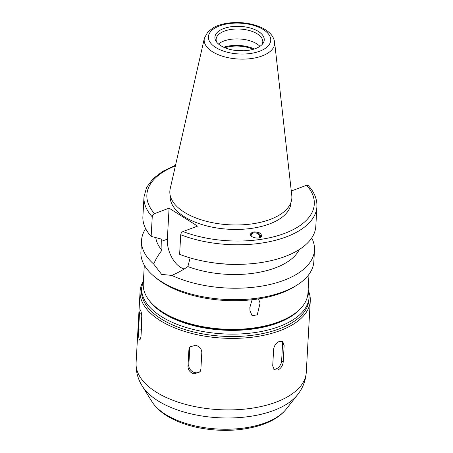 <?xml version="1.0" encoding="UTF-8"?>
<svg xmlns="http://www.w3.org/2000/svg" width="453" height="453" viewBox="0 0 453 453"><rect width="100%" height="100%" fill="white"/><g stroke="black" fill="none" stroke-linecap="round" stroke-linejoin="round"><path stroke-width="0.68" d="M260.747 237.095A5.498 4.575 22.6 0 0 253.878 231.936C258.963 231.902 261.511 233.306 261.528 236.149C260.237 239.926 248.776 237.463 250.588 233.799L253.878 231.936A5.498 4.575 22.6 0 0 250.498 234.088M259.62 237.683A4.4 3.658 22.6 0 0 256.426 233.091A4.4 3.658 22.6 0 0 251.319 234.909A4.4 3.658 22.6 0 0 251.087 235.928M258.538 298.878L260.084 303.063L257.276 314.829L252.072 315.718L249.977 310.548L249.869 307.479L251.783 300.701L252.457 299.705M140.77 310.69C141.574 313.102 141.953 316.217 141.914 320.039L140.979 336.749L139.886 340.226L139.173 339.331C138.55 336.907 138.352 333.782 138.573 329.954L139.507 313.244L140.192 309.79L140.77 310.69M141.093 334.744A6.874 1.212 87.4 0 1 141.002 329.841L141.783 315.877M195.6 345.237C199.53 346.42 201.602 348.844 201.817 352.508L200.883 369.218L199.892 371.953L193.997 373.878C190.13 372.615 188.12 370.107 187.972 366.358L188.907 349.648L189.852 346.97L195.6 345.237M200.283 371.347A6.874 5.674 37 0 1 192.95 371.902A6.874 5.674 37 0 1 188.81 365.243L189.745 348.538A6.874 5.674 37 0 1 190.322 346.443M279.405 341.386L282.661 341.494L284.144 345.277L283.21 361.987C282.751 365.764 280.951 368.442 277.802 370.033L274.399 369.829L272.706 365.916L273.64 349.212C274.218 345.509 276.137 342.898 279.405 341.386M281.738 341.126A6.874 4.462 -57.8 0 1 282.553 344.274L281.619 360.984A6.874 4.462 -57.8 0 1 273.623 369.144M190.13 257.899L187.87 266.574C183.069 269.937 177.701 272.882 171.761 275.407L161.613 274.405L153.703 264.025C155.821 259.093 158.573 254.501 161.953 250.243L161.698 239.178L151.149 236.381L152.242 216.811C152.457 215.311 153.227 214.246 154.552 213.606L169.082 208.165L167.35 239.139A22.129 12.797 -110.5 0 0 184.178 268.974M180.719 234.75L179.626 254.326A86.597 42.769 -176.8 0 0 211.449 262.525A86.597 42.769 -176.8 0 0 242.559 264.263A86.597 42.769 -176.8 0 0 315.82 226.228L316.913 206.653A86.597 42.769 -176.8 0 1 269.263 241.726A86.597 42.769 -176.8 0 1 180.719 234.75C180.928 233.255 181.698 232.191 183.029 231.551L197.559 226.109L169.082 208.165M316.913 206.653C317.213 199.201 314.331 192.157 308.267 185.526L306.613 185.26L292.077 190.702L291.177 190.135M299.263 249.558A72.854 35.98 -176.8 0 1 187.87 266.574M242.559 264.263L240.079 264.348A72.854 35.98 -176.8 0 1 213.907 262.887L211.449 262.525M161.953 250.243A72.854 35.98 -176.8 0 1 155.787 237.621M311.704 237.967A86.597 42.769 -176.8 0 1 314.484 250.096A86.597 42.769 -176.8 0 1 263.091 285.883A86.597 42.769 -176.8 0 1 171.761 275.407M153.703 264.025A86.597 42.769 -176.8 0 1 141.557 240.43A86.597 42.769 -176.8 0 1 145.668 228.686M151.149 236.381A86.597 42.769 -176.8 0 1 142.893 216.557L143.986 196.987A86.597 42.769 -176.8 0 0 152.242 216.811M290.996 202.315L290.968 202.808A60.481 29.87 -176.8 0 1 250.509 228.505A60.481 29.87 -176.8 0 1 184.371 216.744A60.481 29.87 -176.8 0 1 170.198 196.058L170.22 195.56M274.603 42.14L291.783 195.554A61.098 30.175 -176.8 0 1 253.357 223.691A61.098 30.175 -176.8 0 1 184.167 212.146A61.098 30.175 -176.8 0 1 170.198 188.759L204.371 38.216L207.921 31.806L213.686 27.503C217.746 25.351 222.542 23.89 228.08 23.114C236.54 22.004 244.892 22.497 253.131 24.604C258.414 25.991 262.904 27.961 266.607 30.51C271.228 33.641 273.889 37.52 274.603 42.14A35.294 17.429 -176.8 0 1 252.406 58.397A35.294 17.429 -176.8 0 1 212.44 51.727A35.294 17.429 -176.8 0 1 204.371 38.216M314.484 250.096L313.844 261.551A86.597 42.769 -176.8 0 1 297.191 284.948A86.597 42.769 -176.8 0 1 161.217 281.5A86.597 42.769 -176.8 0 1 154.858 276.987A86.597 42.769 -176.8 0 1 140.917 251.885L141.557 240.43M297.191 284.948L294.841 286.438A83.85 41.41 -176.8 0 1 163.182 283.102A83.85 41.41 -176.8 0 1 157.027 278.731L154.858 276.987M308.997 274.342L307.949 293.068A82.474 40.73 -176.8 0 1 292.089 315.345A82.474 40.73 -176.8 0 1 162.593 312.066A82.474 40.73 -176.8 0 1 156.534 307.768A82.474 40.73 -176.8 0 1 143.261 283.861L144.303 265.135M292.089 315.345L290.917 316.092A81.098 40.051 -176.8 0 1 163.573 312.864A81.098 40.051 -176.8 0 1 157.621 308.64L156.534 307.768M308.159 289.308L309.099 297.202L308.963 299.586A83.85 41.41 -176.8 0 1 252.865 335.209A83.85 41.41 -176.8 0 1 161.177 318.901A83.85 41.41 -176.8 0 1 141.529 290.226L141.659 287.842L143.471 280.101M308.691 291.472A85.226 42.089 -176.8 0 1 310.271 300.86A85.226 42.089 -176.8 0 1 253.255 337.066A85.226 42.089 -176.8 0 1 160.062 320.492A85.226 42.089 -176.8 0 1 140.085 291.341A85.226 42.089 -176.8 0 1 142.701 282.191M234.212 50.26A19.247 9.502 -176.8 0 1 243.606 50.787M224.807 47.729A23.369 11.54 -176.8 0 1 253.233 49.315M223.691 47.242A24.745 12.22 -176.8 0 1 254.393 48.958M218.499 44.032A23.369 11.54 -176.8 0 1 239.552 38.975A23.369 11.54 -176.8 0 1 259.914 46.348M216.71 42.197A23.369 11.54 -176.8 0 1 216.132 39.275A23.369 11.54 -176.8 0 1 240.107 29.06A23.369 11.54 -176.8 0 1 262.797 41.886A23.369 11.54 -176.8 0 1 261.896 44.722M220.696 45.634A24.711 12.203 -176.8 0 1 216.047 41.257A24.711 12.203 -176.8 0 1 240.26 26.382A24.711 12.203 -176.8 0 1 262.661 43.862A24.711 12.203 -176.8 0 1 220.696 45.634M139.507 313.244L141.393 313.159M138.573 329.954L141.002 329.841M188.907 349.648L189.745 348.538M187.972 366.358L188.81 365.243M284.144 345.277L282.553 344.274M283.21 361.987L281.619 360.984M161.579 241.296L167.35 239.139M306.613 185.26A83.85 41.41 -176.8 0 1 284.524 233.425A83.85 41.41 -176.8 0 1 183.029 231.551M154.552 213.606A83.85 41.41 -176.8 0 1 175.379 165.928M215.73 47.497A31.212 15.413 -176.8 0 1 234.11 23.143A31.212 15.413 -176.8 0 1 268.889 45.057A31.212 15.413 -176.8 0 1 215.73 47.497M299.269 309.829A81.098 40.051 -176.8 0 1 163.544 313.34A81.098 40.051 -176.8 0 1 150.022 301.483M309.099 297.202A83.85 41.41 -176.8 0 1 253.001 332.825A83.85 41.41 -176.8 0 1 161.313 316.517A83.85 41.41 -176.8 0 1 141.659 287.842M156.064 392.009A85.226 42.089 -176.8 0 1 136.087 362.859C135.758 371.301 137.831 379.059 142.293 386.132A82.276 40.634 -176.8 0 0 157.78 400.712A82.276 40.634 -176.8 0 0 297.508 394.806C302.734 388.278 305.656 380.797 306.268 372.377A85.226 42.089 -176.8 0 1 249.258 408.583A85.226 42.089 -176.8 0 1 156.064 392.009M297.508 394.806L286.137 409.206A71.11 35.119 -176.8 0 1 165.373 414.308A71.11 35.119 -176.8 0 1 151.993 401.703L142.293 386.132M175.532 165.26L162.808 171.291L153.001 178.748L146.579 187.423L143.986 196.987M140.085 291.341L136.087 362.859M310.271 300.86L306.268 372.377M151.993 401.703C155.407 407.06 160.288 411.709 166.636 415.661C175.843 421.375 186.93 425.48 199.892 427.977C218.72 431.437 236.772 431.137 254.042 427.071C261.03 425.356 267.259 423.017 272.723 420.061C278.238 417.083 282.712 413.464 286.137 409.206"/></g></svg>
